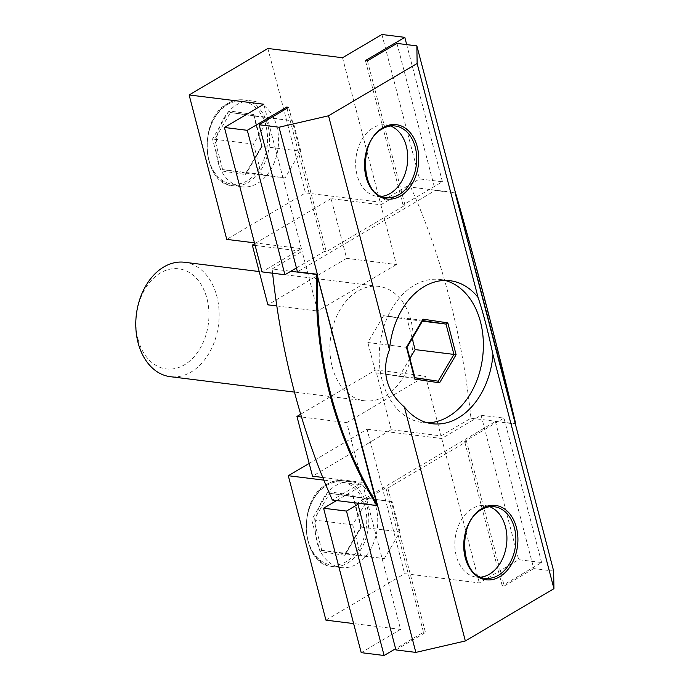 <?xml version="1.0" encoding="UTF-8"?>
<svg xmlns="http://www.w3.org/2000/svg" width="690" height="690" viewBox="0 0 690 690"><rect width="100%" height="100%" fill="white"/><g stroke="black" fill="none" stroke-linecap="round" stroke-linejoin="round"><path stroke-width="0.52" stroke-dasharray="3.45 2.59" d="M422.936 320.281L383.571 315.727L407.204 319.272L412.215 338.514M407.014 347.372L367.83 342.516L383.571 315.727M415.001 378.051L375.722 372.833L367.83 342.516M409.895 358.446L399.363 376.369L375.722 372.833M438.185 381.19L399.363 376.369M422.418 321.161L407.204 319.272M427.421 422.78A72.053 51.741 -82.9 0 1 422.401 422.504A72.053 51.741 -82.9 0 1 382.062 380.052A72.053 51.741 -82.9 0 1 440.16 279.485A72.053 51.741 -82.9 0 1 445.093 280.442M269.281 117.317L253.541 144.098L261.432 174.423L285.074 177.96L300.814 151.179L261.993 146.358L254.093 116.041L230.443 112.496L229.063 110.857L253.886 114.575L254.093 116.041L292.914 120.854L230.46 112.496L214.719 139.285L212.537 138.983L229.063 110.857M261.432 174.423L222.62 169.602L220.835 170.818L212.537 138.983M285.074 177.96L246.252 173.138L245.649 174.536L220.835 170.818M253.541 144.098L214.719 139.285L222.62 169.602L246.252 173.138L261.631 146.323L262.183 146.409L245.649 174.536M368.46 498.077L352.719 524.857L360.62 555.183L384.252 558.719L345.431 553.898L344.836 555.286L320.013 551.577L311.716 519.734L328.25 491.616L353.064 495.334L353.254 496.791L392.093 501.613L329.622 493.255L328.25 491.616M360.62 555.183L321.799 550.361L320.013 551.577M384.252 558.719L399.993 531.938L360.81 527.074L361.362 527.169L344.836 555.286M352.719 524.857L311.716 519.734M217.781 161.365A43.237 31.041 97.1 0 0 241.983 186.835A43.237 31.041 97.1 0 0 278.122 147.755A43.237 31.041 97.1 0 0 252.644 101.025A43.237 31.041 97.1 0 0 217.781 161.365M316.96 542.124A43.237 31.041 97.1 0 0 341.171 567.594A43.237 31.041 97.1 0 0 377.301 528.514A43.237 31.041 97.1 0 0 351.822 481.784A43.237 31.041 97.1 0 0 316.96 542.124M381.846 196.374A36.027 25.866 -82.9 0 1 377.249 196.365A36.027 25.866 -82.9 0 1 357.084 175.139A36.027 25.866 -82.9 0 1 386.133 124.864A36.027 25.866 -82.9 0 1 390.583 125.985M515.654 423.824L515.318 423.72C495.153 338.652 475.091 261.622 455.124 192.639L410.766 187.128A654.982 470.295 -82.9 0 1 470.951 418.209L441.031 435.873L391.256 429.697L312.51 476.186M377.542 505.356L357.627 502.889L495.446 421.53L515.352 424.005M322.748 477.454L362.276 482.362L332.356 500.026M470.951 418.209L515.318 423.72M272.61 273.214A654.982 470.295 -82.9 0 1 272.162 268.945L290.818 271.265M481.025 577.125A36.027 25.866 -82.9 0 1 476.428 577.125A36.027 25.866 -82.9 0 1 456.263 555.899A36.027 25.866 -82.9 0 1 485.311 505.615A36.027 25.866 -82.9 0 1 489.762 506.736M399.993 531.938L392.093 501.613M300.814 151.179L292.914 120.854M309.18 463.404L367.063 429.232L404.676 573.657L479.334 582.929L518.707 559.685L541.607 562.523L502.225 585.767L504.218 586.017L466.595 441.591L387.849 488.08L385.857 487.83L357.989 504.278M325.93 620.146L404.676 573.657M267.875 48.473L305.498 192.898L226.751 239.387M455.159 192.924L435.252 190.449L297.442 271.808M396.948 43.401L435.252 190.449M495.446 421.53L533.75 568.577L553.656 571.053M288.67 107.321L326.284 251.746L405.039 205.258L367.416 60.832M138.026 339.204A50.439 36.216 97.1 0 0 200.074 348.493A50.439 36.216 97.1 0 0 179.34 268.893A50.439 36.216 97.1 0 0 138.026 339.204M184.558 262.278A57.641 41.391 -82.9 0 1 218.532 324.576A57.641 41.391 -82.9 0 1 170.352 376.688M332.183 366.821A57.641 41.391 97.1 0 0 364.458 400.787A57.641 41.391 97.1 0 0 412.629 348.674A57.641 41.391 97.1 0 0 378.663 286.376A57.641 41.391 97.1 0 0 332.183 366.821M380.837 204.792L396.396 264.537L346.63 258.353L331.071 198.617L380.837 204.792L410.766 187.128M331.071 198.617L254.679 243.708M272.162 268.945L302.082 251.281L255.136 245.45M367.063 429.232L441.712 438.504L481.085 415.259L503.985 418.097L464.603 441.341L466.595 441.591M336.591 500.552L362.957 484.992L323.834 480.128M391.256 429.697L375.696 369.952L300.693 414.233M362.276 482.362L346.716 422.625L301.521 417.01M346.716 422.625L425.471 376.136L441.031 435.873M375.696 369.952L425.471 376.136M405.039 205.258L403.046 205.008L442.419 181.763L419.529 178.926L380.156 202.17L305.498 192.898M296.433 267.944L324.291 251.496L326.284 251.746M254.455 242.828L301.401 248.659L262.028 271.903M346.63 258.353L267.875 304.842M276.819 305.955L317.65 311.026L302.082 251.281M396.396 264.537L317.65 311.026M286.997 108.304L324.291 251.496M385.857 487.83L423.479 632.256L395.612 648.704M387.849 488.08L425.463 632.506L423.479 632.256M301.401 248.659L263.778 104.233M361.206 652.654L400.579 629.409L362.957 484.992M400.579 629.409L353.634 623.587M403.046 205.008L365.424 60.591M502.225 585.767L464.603 441.341M442.419 181.763L406.695 44.608M541.607 562.523L503.985 418.097M381.906 34.5L419.529 178.926M481.085 415.259L518.707 559.685M342.533 57.744L380.156 202.17M441.712 438.504L479.334 582.929M504.218 586.017L533.75 568.577M395.931 649.937L425.463 632.506M414.561 377.654L406.652 347.329L422.746 320.6M253.886 114.575L262.183 146.409M208.811 159.545A41.788 30.006 97.1 0 0 247.279 180.771A41.788 30.006 97.1 0 0 265.909 125.847A41.788 30.006 97.1 0 0 227.441 104.621A41.788 30.006 97.1 0 0 208.811 159.545M321.799 550.361L345.431 553.898L361.172 527.117L353.271 496.791L329.639 493.255L313.898 520.036L321.799 550.361M353.064 495.334L361.362 527.169M307.99 540.305A41.788 30.006 97.1 0 0 346.458 561.531A41.788 30.006 97.1 0 0 365.088 506.598A41.788 30.006 97.1 0 0 326.62 485.381A41.788 30.006 97.1 0 0 307.99 540.305M228.097 103.431A43.237 31.041 -82.9 0 1 243.682 99.912A43.237 31.041 -82.9 0 1 269.16 146.642A43.237 31.041 -82.9 0 1 233.03 185.722A43.237 31.041 -82.9 0 1 208.82 160.253A43.237 31.041 -82.9 0 1 228.097 103.431M327.276 484.19A43.237 31.041 -82.9 0 1 342.861 480.671A43.237 31.041 -82.9 0 1 368.339 527.402A43.237 31.041 -82.9 0 1 332.209 566.481A43.237 31.041 -82.9 0 1 307.999 541.012A43.237 31.041 -82.9 0 1 327.276 484.19M377.249 196.365L386.21 197.478A36.027 25.866 -82.9 0 1 366.036 176.252A36.027 25.866 -82.9 0 1 382.096 128.901A36.027 25.866 -82.9 0 1 395.085 125.977L386.133 124.864M476.428 577.125L485.389 578.237A36.027 25.866 -82.9 0 1 465.215 557.011A36.027 25.866 -82.9 0 1 481.275 509.66A36.027 25.866 -82.9 0 1 494.264 506.727L485.311 505.615M254.075 116.032L230.443 112.496M245.709 173.414L261.631 146.323L253.635 115.635M353.254 496.791L329.622 493.255M344.888 554.165L360.81 527.074L352.814 496.395M241.983 186.835L233.03 185.722C202.144 184.998 197.331 118.654 227.709 103.5C232.944 100.455 238.266 99.265 243.682 99.912L252.644 101.025M341.171 567.594L332.209 566.481C301.323 565.748 296.51 499.413 326.887 484.259C332.123 481.215 337.445 480.016 342.861 480.671L351.822 481.784M450.113 280.727L440.16 279.485M432.354 423.738L422.401 422.504M378.663 286.376L259.207 271.541M364.458 400.787L294.475 392.093"/><path stroke-width="1.03" d="M422.746 320.6L446.025 324.084L447.81 322.868L422.987 319.16L422.936 320.281L407.014 347.372L415.001 378.051L414.759 379.112L439.573 382.829L438.202 381.19L414.914 377.706L438.202 381.19L453.925 354.41L415.104 349.589L409.895 358.446M422.987 319.16L406.462 347.277L407.014 347.372M439.573 382.829L456.099 354.712L453.925 354.41L446.025 324.084L422.418 321.161M412.215 338.514L415.104 349.589M445.093 280.442A72.053 51.741 -82.9 0 1 482.62 357.368A72.053 51.741 -82.9 0 1 427.421 422.78M390.583 125.985A36.027 25.866 -82.9 0 1 407.359 163.806A36.027 25.866 -82.9 0 1 381.846 196.374M406.695 44.608L404.806 37.346L381.906 34.5L342.533 57.744L267.875 48.473L189.129 94.961L263.778 104.233L224.405 127.478L262.028 271.903L284.918 274.741L247.296 130.315L286.678 107.071L288.67 107.321L259.138 124.752L279.045 127.227L328.535 115.791L389.479 349.761A72.053 51.741 -82.9 0 1 450.113 280.727A72.053 51.741 -82.9 0 1 478.075 297.468C482.974 311.871 487.942 330.95 492.988 354.695A72.053 51.741 -82.9 0 1 432.354 423.738A72.053 51.741 -82.9 0 1 404.392 406.997L465.336 640.967L415.846 652.404L395.931 649.937L357.705 503.174M328.535 115.791L417.131 63.489L478.075 297.468M455.124 192.639L515.309 422.099C495.403 338.333 475.617 262.39 455.961 194.27L456.099 194.787C475.677 262.649 495.377 338.281 515.206 421.676L515.352 424.005L553.656 571.053L553.932 588.673L465.336 640.967M317.046 274.456L377.542 505.356L376.602 503.493C335.073 432.906 315.373 357.273 317.495 276.604L317.046 274.456L316.52 274.456C314.019 356.704 334.081 433.734 376.714 505.537L377.24 505.537M376.714 505.537L332.356 500.026A654.982 470.295 -82.9 0 1 272.61 273.214M300.693 414.233L296.95 416.441L312.51 476.186L322.748 477.454M417.131 63.489L416.855 45.876L455.46 192.743M455.159 192.924L515.352 424.005M317.495 276.604L376.602 503.493M290.818 271.265L316.52 274.456M489.762 506.736A36.027 25.866 -82.9 0 1 506.546 544.557A36.027 25.866 -82.9 0 1 481.025 577.125M492.988 354.695L553.932 588.673M323.834 480.128L288.308 475.72L309.18 463.404M288.308 475.72L325.93 620.146L353.634 623.587M189.129 94.961L226.751 239.387L254.455 242.828M404.392 406.997C395.491 399.458 389.712 390.687 387.038 380.664C384.485 370.625 385.296 360.318 389.479 349.761M416.855 45.876L396.948 43.401L367.416 60.832L365.424 60.591L404.806 37.346M259.138 124.752L297.442 271.808L317.348 274.275L279.045 127.227M377.542 505.356L415.846 652.404M294.475 392.093L170.352 376.688A57.641 41.391 -82.9 0 1 138.078 342.723A57.641 41.391 -82.9 0 1 184.558 262.278L259.207 271.541M254.679 243.708L252.316 245.105L267.875 304.842L276.819 305.955M255.136 245.45L252.316 245.105M357.989 504.278L346.484 511.074L323.584 508.237L336.591 500.552M301.521 417.01L296.95 416.441M284.918 274.741L296.433 267.944M286.678 107.071L286.997 108.304M395.612 648.704L384.097 655.5L346.484 511.074M224.405 127.478L247.296 130.315M384.097 655.5L361.206 652.654L323.584 508.237M406.462 347.277L414.759 379.112M456.099 354.712L447.81 322.868M366.054 176.959A37.467 26.901 97.1 0 0 400.536 195.986A37.467 26.901 97.1 0 0 417.243 146.746A37.467 26.901 97.1 0 0 382.752 127.719A37.467 26.901 97.1 0 0 366.054 176.959M395.085 125.977A36.027 25.866 -82.9 0 1 416.32 164.919A36.027 25.866 -82.9 0 1 386.21 197.478C361.784 197.935 357.092 141.122 382.493 128.832C386.711 126.399 390.911 125.451 395.085 125.977M465.233 557.718A37.467 26.901 97.1 0 0 499.715 576.745A37.467 26.901 97.1 0 0 516.422 527.496A37.467 26.901 97.1 0 0 481.93 508.47A37.467 26.901 97.1 0 0 465.233 557.718M494.264 506.727A36.027 25.866 -82.9 0 1 515.499 545.669A36.027 25.866 -82.9 0 1 485.389 578.237C460.963 578.686 456.28 521.873 481.672 509.591C485.889 507.159 490.09 506.201 494.264 506.727"/></g></svg>
